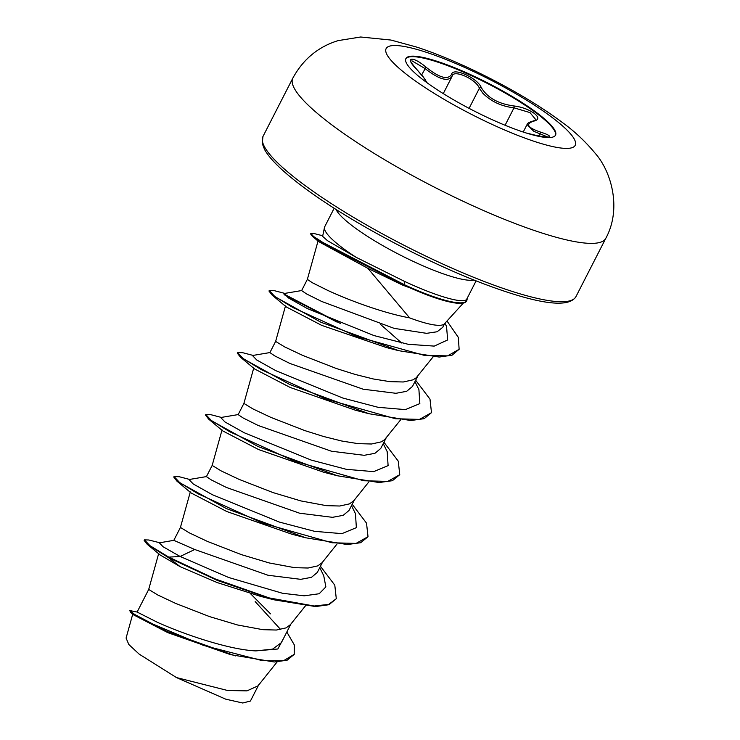 <?xml version="1.0" encoding="UTF-8"?>
<svg xmlns="http://www.w3.org/2000/svg" width="740" height="740" viewBox="0 0 740 740"><rect width="100%" height="100%" fill="white"/><g stroke="black" fill="none" stroke-linecap="round" stroke-linejoin="round"><path stroke-width="1.11" d="M405.788 58.839A84.036 15.568 -152.9 0 1 457.699 69.643A84.036 15.568 -152.9 0 1 536.519 113.248A84.036 15.568 -152.9 0 1 555.379 135.392M424.649 80.984A84.036 15.568 -152.9 0 1 405.909 58.571A84.036 15.568 -152.9 0 1 457.292 68.839A84.036 15.568 -152.9 0 1 536.787 112.721A84.036 15.568 -152.9 0 1 555.527 135.133A84.036 15.568 -152.9 0 1 504.144 124.875A84.036 15.568 -152.9 0 1 424.649 80.984M425.953 81.955L425.01 79.152L416.528 69.19C404.262 57.11 412.18 55.435 426 67.155C439.347 77.82 447.867 80.234 451.576 74.389C452.667 66.887 477.411 77.83 481.24 87.505C487.309 97.671 498.168 103.822 513.819 105.95C521.709 106.912 528.517 109.391 534.243 113.377C539.053 117.272 538.97 119.834 534.012 121.064C525.012 123.913 527.343 127.641 540.986 132.256C556.822 137.335 548.867 139 531.477 134.273L526.214 132.996M534.012 121.064A1.499 1.184 78.3 0 0 533.364 120.972L535.899 119.769L529.951 112.582L514.004 107.837C501.23 106.301 490.777 101.362 482.665 93.027L479.391 88.236C476.024 79.078 453.287 69.024 452.121 76.183L452.205 75.98A1.499 1.369 18.1 0 1 452.121 76.183C448.246 82.14 439.181 79.578 424.945 68.487L411.903 60.8M547.989 137.113L533.697 131.248L527.056 124.533L523.226 132.035M467.042 298.562A78.829 14.606 -152.9 0 1 466.774 300.56L466.514 301.078A78.829 14.606 -152.9 0 1 441.503 299.829L402.412 285.02L367.882 268.333L409.59 317.858A71.169 13.191 27.1 0 0 444.425 323.824L463.379 303.049M324.509 227.356L322.621 236.347L327.478 240.667L356.144 257.317A79.717 14.772 -152.9 0 1 342.537 247.909A79.717 14.772 -152.9 0 1 324.509 227.356A79.717 14.772 -152.9 0 1 324.758 226.644L334.175 208.236M467.023 298.451C466.274 304.871 438.274 297.184 404.429 281.339L356.144 257.317M158.767 553.252L148.694 589.447L137.122 612.063L157.454 622.331C182.253 633.551 228.077 649.674 255.827 650.895L272.524 649.156L281.376 642.644L290.903 624.033M148.694 589.447L157.676 594.932L175.63 603.405L209.568 616.614L237.512 624.967L262.839 629.675L276.335 630.036L286.038 627.899L290.358 624.708L305.352 605.968M190.31 491.924L180.431 527.435L173.826 540.339L194.722 549.505L267.926 575.239L300.736 579.337L311.457 577.339L317.284 572.482L322.631 562.021M180.431 527.435L189.412 532.911L207.367 541.393L241.305 554.602L269.24 562.955L294.575 567.663L308.062 568.024L317.765 565.887L322.094 562.696L337.079 543.956M222.046 429.912L212.167 465.423L206.423 476.634L211.399 479.973L226.459 487.493L299.608 513.209L332.436 517.325L343.193 515.336L349.012 510.471L354.368 500.009M212.158 465.423L221.149 470.899L239.094 479.381L273.042 492.59L300.976 500.943L326.303 505.651L339.799 506.012L349.502 503.875L353.831 500.684L368.816 481.944M243.904 403.402L238.16 414.622L243.127 417.961L258.186 425.482L331.409 451.215L364.182 455.313L374.921 453.324L380.749 448.459L386.104 437.997M253.774 367.9L243.895 403.411L252.877 408.887L270.831 417.369L304.769 430.578L323.482 436.461L341.649 440.994L358.04 443.639L371.536 444L381.23 441.863L384.458 439.828L400.543 419.932M275.632 341.39L269.897 352.61L274.854 355.949L289.923 363.47L363.081 389.194L395.918 393.301L406.658 391.312L412.476 386.447L417.832 375.985M285.511 305.888L275.632 341.399L284.613 346.875L302.568 355.357L336.506 368.566L355.209 374.449L373.386 378.982L389.776 381.627L403.263 381.988L412.966 379.851L416.195 377.816L433.122 356.865M270.526 613.849L250.518 593.684M318.089 240.842L307.359 279.387L301.624 290.589L306.591 293.937L321.66 301.457L394.189 328.375L426.573 333.333L437.118 331.761L442.742 327.311L444.657 323.565M401.663 342.999L380.675 324.536M307.359 279.387L312.373 282.745L327.394 290.237C347.8 299.765 382.608 312.937 409.59 317.858M286.815 632.015L294.289 644.873L294.224 654.354L287.129 660.21L274.327 662.004L230.603 654.66L167.869 632.672L133.552 614.857L130.481 612.276L129.833 610.583L137.326 612.063M258.917 684.435L250.416 701.048L242.729 703L225.737 699.171L176.453 677.562L139.129 654.095L128.806 644.494L126.087 638.074L132.802 613.913M176.453 677.562L227.67 690.513L246.993 690.864L258.001 685.86L277.13 661.93M194.722 549.505L180.135 556.471L163.105 546.777L159.322 542.846L173.826 540.339M255.198 601.611L280.627 629.509M283.892 637.732L277.824 648.999L255.827 650.895M319.754 567.635L323.722 575.665L325.868 586.894L319.162 593.748L304.186 595.82L282.476 593.267L228.586 577.468L180.135 556.471L168.776 557.127L149.989 545.704L144.411 539.885L148.796 539.987L159.794 542.762M294.224 654.354L283.522 660.727L262.58 660.709L203.472 645.4L149.896 622.784L134.634 614.441L129.833 610.583M273.911 599.788L260.304 596.283L217.32 582.62L180.264 566.738L168.507 557.646L217.486 580.493L273.911 599.788L315.573 606.56L328.958 604.719L336.293 598.706L328.699 604.386L314.195 606.023L269.268 597.929L215.22 578.939L168.776 557.127L168.507 557.646L147.223 544.316L144.143 540.404L144.411 539.885M235.468 655.908L167.101 631.516L130.481 612.276M180.264 566.738L160.099 554.935L147.223 544.316M367.882 268.333L318.69 241.619L312.317 236.227L328.745 246.522L404.012 285.159L402.412 285.02M398.842 350.714L386.632 347.624L321.715 325.378L286.343 306.952L272.144 295.121L320.957 322.261L398.842 350.714L439.218 357.05L452.075 355.172L459.133 349.289L458.319 337.357L446.997 321.003M369.112 413.753L355.496 410.247L290.284 387.519L254.606 368.964L240.407 357.143L289.886 384.578L369.112 413.753L410.774 420.524L424.159 418.683L431.485 412.67L429.996 399.138L415.658 380.231M337.385 475.765L323.769 472.259L258.556 449.541L222.87 430.976L208.68 419.154L258.158 446.59L337.385 475.765L379.046 482.536L392.422 480.695L399.757 474.682L398.259 461.15L383.93 442.243M305.648 537.777L292.032 534.271L226.819 511.543L191.142 492.988L176.953 481.166L226.431 508.602L305.648 537.777L347.31 544.548L360.695 542.707L368.021 536.694L366.522 523.162L352.194 504.255M206.516 476.579L188.996 479.538L193.269 483.997L212.426 494.736L279.387 522.079L314.565 531.329L341.917 533.642L356.365 527.648L355.45 513.653L351.491 505.624M238.252 414.567L220.724 417.526L225.006 421.985L244.172 432.733L311.133 460.067L346.311 469.317L373.654 471.63L388.102 465.627L387.187 451.631L383.228 443.611M269.98 352.555L252.46 355.514L256.743 359.982L275.909 370.721L342.87 398.055L378.048 407.305L405.391 409.618L419.839 403.615L418.914 389.619L414.955 381.6M301.716 290.543L284.188 293.502L288.433 297.933L307.433 308.608L373.931 335.553L408.129 344.276L434.223 346.107L447.663 339.956L446.525 326.34L444.87 323.334M336.293 598.706L334.795 585.173L320.457 566.266M189.597 479.437L179.219 476.727L174.039 476.551L179.57 482.462L198.117 493.821L262.58 523.125L331.992 542.762L356.023 543.419L368.021 536.694M221.334 417.425L210.946 414.714L205.776 414.539L211.298 420.45L229.844 431.799L294.307 461.113L363.729 480.75L387.76 481.407L399.757 474.682M253.061 355.413L242.683 352.703L237.503 352.527L243.035 358.438L261.581 369.787L326.044 399.101L395.465 418.738L419.488 419.395L431.485 412.67M340.511 323.51L283.799 293.956M284.798 293.401L274.411 290.69L269.24 290.515L274.679 296.361L292.975 307.59L356.819 336.552L424.519 355.431L447.635 355.875L459.133 349.289M322.742 235.773L314.028 233.526L310.856 233.415L313.566 236.495L322.927 242.489L404.281 284.65L404.012 285.159A78.829 14.606 -152.9 0 0 441.503 299.829M174.039 476.551L173.771 477.069L176.953 481.166M205.776 414.539L205.507 415.057L208.68 419.154M237.503 352.527L237.244 353.045L240.407 357.143M337.042 322.094L284.391 294.816M269.24 290.515L268.971 291.033L272.144 295.121M310.856 233.415L310.596 233.933L312.317 236.227M466.774 300.56A78.829 14.606 -152.9 0 1 404.281 284.65L404.429 281.339M426 67.155L421.68 74.888M526.186 132.987L531.477 134.273C545.436 137.769 549.94 137.15 548.47 137.039L548.035 137.483M538.794 135.929L539.978 133.626A1.499 0.694 -72.5 0 1 540.986 132.256M505.087 125.263L514.004 107.837A1.499 0.731 -85 0 0 513.819 105.95M469.086 108.364L479.391 88.236A1.499 1.175 -25.1 0 1 481.24 87.505M451.576 74.389A1.499 1.369 18.1 0 1 452.205 75.98L452.297 75.758M551.513 117.003A106.181 19.675 -152.9 0 1 543.882 144.337A106.181 19.675 -152.9 0 1 409.821 76.914A106.181 19.675 -152.9 0 1 417.453 49.58A106.181 19.675 -152.9 0 1 551.513 117.003M605.81 238.299A175.787 32.578 -152.9 0 1 498.316 216.829A175.787 32.578 -152.9 0 1 332.029 125.032A175.787 32.578 -152.9 0 1 292.827 78.135L262.968 136.493A175.787 32.578 27.1 0 0 302.17 183.391A175.787 32.578 27.1 0 0 468.457 275.188A175.787 32.578 27.1 0 0 575.942 296.657L605.81 238.299C621.785 209.133 611.647 171.81 595.136 153.236C585.238 141.294 574.148 130.924 561.882 122.146C524.114 93.749 462.778 62.114 416.805 47.129L390.979 40.053L360.648 37L338.125 40.626C318.293 46.703 303.197 59.2 292.827 78.135M335.988 209.383A79.717 14.772 27.1 0 0 353.406 226.653A79.717 14.772 27.1 0 0 474.109 280.072M575.942 296.657C568.699 308.414 538.285 304.269 484.709 284.197C424.501 261.608 346.366 219.697 302.373 186.36C282.652 171.56 270.072 159.322 264.615 149.628L262.219 143.477L262.968 136.493M466.848 298.942L476.107 280.867M446.525 326.34L444.981 323.214M443.269 93.61L451.835 76.867M427.1 82.797L422.947 76.424L416.62 69.246C411.477 63.085 409.553 60.403 410.848 61.198L410.802 61.318M533.364 120.972C529.304 122.119 527.204 123.303 527.065 124.524L527.065 124.524"/></g></svg>
